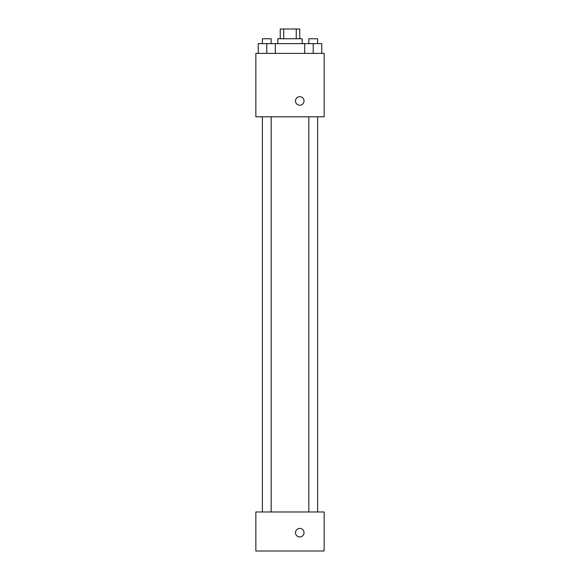 <?xml version="1.0" encoding="UTF-8"?>
<svg xmlns="http://www.w3.org/2000/svg" width="580" height="580" viewBox="0 0 580 580"><rect width="100%" height="100%" fill="white"/><g stroke="black" fill="none" stroke-linecap="round" stroke-linejoin="round"><path stroke-width="0.87" d="M283.743 38.758L283.743 29L280.242 29L280.242 38.758M283.743 29L299.758 29L299.758 38.758M296.257 38.758L296.257 29M277.805 43.638L277.805 38.758L302.195 38.758L302.195 43.638M304.681 53.389L304.681 43.638L258.238 43.638L258.238 53.389M255.852 53.389L324.147 53.389L324.147 116.812L255.852 116.812L255.852 53.389M299.758 105.226A4.27 4.27 0 0 1 296.061 98.825A4.27 4.27 0 0 1 303.456 98.825A4.27 4.27 0 0 1 299.758 105.226M255.852 511.973L324.147 511.973L324.147 551L255.852 551L255.852 511.973M299.758 536.971A4.27 4.27 0 0 1 296.061 530.57A4.27 4.27 0 0 1 303.456 530.57A4.27 4.27 0 0 1 299.758 536.971M304.681 43.638L321.762 43.638L321.762 53.389L321.762 43.638M313.222 53.389L313.222 43.638M317.615 43.638L317.615 38.758L308.828 38.758L308.828 43.638M266.778 53.389L266.778 43.638M275.319 53.389L275.319 43.638L275.319 53.389M271.172 43.638L271.172 38.758L262.385 38.758L262.385 43.638M308.828 116.812L308.828 511.973M317.615 116.812L317.615 511.973M271.172 511.973L271.172 116.812M262.385 511.973L262.385 116.812"/></g></svg>
